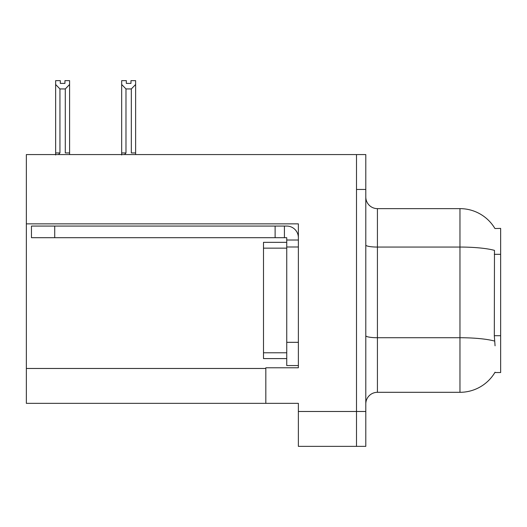 <?xml version="1.0" encoding="UTF-8"?>
<svg xmlns="http://www.w3.org/2000/svg" width="527" height="527" viewBox="0 0 527 527"><rect width="100%" height="100%" fill="white"/><g stroke="black" fill="none" stroke-linecap="round" stroke-linejoin="round"><path stroke-width="0.79" d="M26.35 223.856L298.374 223.856L298.374 342.319L286.747 342.319L286.747 365.567L298.374 365.567L298.374 342.319L298.374 367.774L265.825 367.774L265.825 403.346L26.35 403.346L26.35 154.576L356.502 154.576L356.502 446.362L298.374 446.362L298.374 411.488L356.502 411.488L356.502 446.362L365.797 446.362L365.797 411.488L356.502 411.488L356.502 189.45L365.797 189.45L365.797 411.488M265.825 403.346L298.374 403.346L298.374 411.488M494.945 228.54A40.684 40.684 0 0 0 459.966 208.633A40.684 40.684 0 0 1 494.945 228.54L500.65 228.395L500.65 372.543L494.86 372.543L495.064 372.194A40.684 40.684 0 0 1 459.966 392.305A40.684 40.684 0 0 0 494.86 372.543M365.797 403.932A11.627 11.627 0 0 1 377.424 392.305L459.966 392.305L459.966 208.633A40.684 40.684 0 0 1 494.86 228.395A40.684 40.684 0 0 0 459.966 208.633L377.424 208.633A11.627 11.627 0 0 1 365.797 197.006A11.627 11.627 0 0 0 377.424 208.633L377.424 392.305M495.064 345.804L494.313 335.706L494.478 250.378A40.684 7.068 180 0 0 459.966 247.058L377.424 247.058A11.627 2.016 0 0 1 365.797 245.035M356.502 154.576L365.797 154.576L365.797 189.45M130.973 83.398L130.973 80.638L135.623 80.638L135.623 152.949L131.322 152.949L131.322 88.938L125.979 88.938L121.678 84.504L121.678 80.638L126.322 80.638L126.322 83.398L130.973 83.398L126.322 83.398M125.979 88.938L125.979 152.949L124.543 154.576M121.678 84.504L121.678 154.991M135.623 152.949L135.623 154.576M135.623 84.504L131.322 88.938M125.979 152.949L121.678 152.949M64.946 83.398L60.295 83.398L64.946 83.398L64.946 80.638L69.597 80.638L69.597 154.576M69.597 84.504L65.289 88.938L59.946 88.938L55.645 84.504L55.645 80.638L60.295 80.638L60.295 83.398M59.946 88.938L59.946 152.949L55.645 152.949L55.645 154.991L55.645 84.504M59.946 152.949L58.517 154.576M69.597 152.949L65.289 152.949L65.289 88.938M54.716 237.69L54.716 226.07L31.462 226.07L31.462 237.69L286.747 237.69L286.747 240.016L298.374 240.016M54.716 226.07L286.747 226.07A11.627 11.627 0 0 1 298.374 237.697M286.747 365.567L298.374 365.567M284.422 237.69L284.422 226.07M298.374 246.992L286.747 246.992L286.747 240.016M286.747 342.319L286.747 242.341L263.5 242.341L263.5 358.591L286.747 358.591M275.12 237.69L275.12 226.07M26.35 368.472L265.825 368.472M500.65 254.33L494.313 254.33M500.65 335.706L494.313 335.706M494.609 341.088A40.684 7.068 180 0 0 459.966 337.728L377.424 337.728A11.627 2.016 0 0 1 365.797 335.712M263.5 352.78L286.747 352.78M263.5 248.158L286.747 248.158"/></g></svg>
